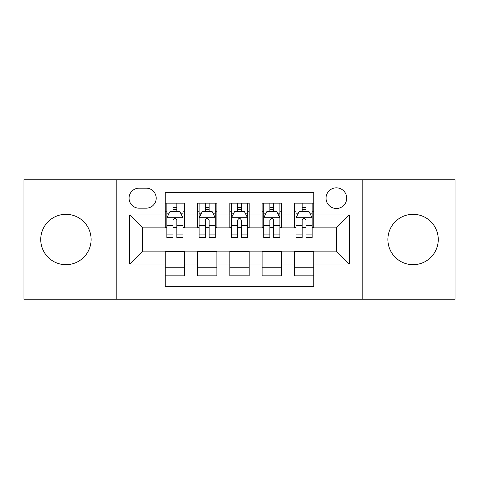 <?xml version="1.0" encoding="UTF-8"?>
<svg xmlns="http://www.w3.org/2000/svg" width="479" height="479" viewBox="0 0 479 479"><rect width="100%" height="100%" fill="white"/><g stroke="black" fill="none" stroke-linecap="round" stroke-linejoin="round"><path stroke-width="0.72" d="M413.072 214.311A25.189 25.189 0 0 0 387.882 239.5A25.189 25.189 0 0 0 413.072 264.689A25.189 25.189 0 0 0 438.261 239.5A25.189 25.189 0 0 0 413.072 214.311M65.928 214.311A25.189 25.189 0 0 0 40.739 239.5A25.189 25.189 0 0 0 65.928 264.689A25.189 25.189 0 0 0 91.118 239.5A25.189 25.189 0 0 0 65.928 214.311M336.378 187.834A10.334 10.334 0 0 0 326.043 198.168A10.334 10.334 0 0 0 336.378 208.497A10.334 10.334 0 0 0 346.712 198.168A10.334 10.334 0 0 0 336.378 187.834M362.208 299.243L455.05 299.243L455.05 179.757L362.208 179.757L362.208 299.243L116.792 299.243L116.792 179.757L23.95 179.757L23.95 299.243L116.792 299.243M313.769 203.174L294.399 203.174L294.399 214.957L281.478 214.957L281.478 227.872L294.399 227.872L294.399 214.957M281.478 214.957L281.478 203.174L262.103 203.174L262.103 214.957L249.188 214.957L249.188 227.872L262.103 227.872L262.103 214.957M249.188 214.957L249.188 203.174L229.812 203.174L229.812 214.957L216.897 214.957L216.897 227.872L229.812 227.872L229.812 214.957M216.897 214.957L216.897 203.174L197.522 203.174L197.522 227.872L184.601 227.872L184.601 203.174L165.231 203.174M165.231 275.826L184.601 275.826L184.601 251.128L197.522 251.128L197.522 275.826L216.897 275.826L216.897 251.128L229.812 251.128L229.812 264.043L216.897 264.043M229.812 264.043L229.812 275.826L249.188 275.826L249.188 251.128L262.103 251.128L262.103 264.043L249.188 264.043M262.103 264.043L262.103 275.826L281.478 275.826L281.478 251.128L294.399 251.128L294.399 264.043L281.478 264.043M139.072 208.179L146.173 208.179A10.011 10.011 0 0 0 156.184 198.168A10.011 10.011 0 0 0 146.173 188.157L139.072 188.157A10.011 10.011 0 0 0 129.061 198.168A10.011 10.011 0 0 0 139.072 208.179M362.208 179.757L116.792 179.757M313.769 214.957L313.769 192.354L165.231 192.354L165.231 227.872L142.622 227.872L142.622 251.128L165.231 251.128L165.231 286.646L313.769 286.646L313.769 251.128L336.378 251.128L336.378 227.872L313.769 227.872L313.769 214.957L349.293 214.957L349.293 264.043L313.769 264.043M165.231 264.043L129.707 264.043L129.707 214.957L165.231 214.957M294.399 264.043L294.399 275.826L313.769 275.826M165.231 211.245L166.842 211.245M172.979 211.245L176.853 211.245M182.99 211.245L184.601 211.245M165.231 227.549L166.842 227.549M172.979 227.549L176.853 227.549M182.99 227.549L184.601 227.549M165.231 251.451L184.601 251.451M165.231 267.755L184.601 267.755M197.522 227.549L199.132 227.549M205.269 227.549L209.143 227.549M215.281 227.549L216.897 227.549M197.522 211.245L199.132 211.245M205.269 211.245L209.143 211.245M215.281 211.245L216.897 211.245M197.522 251.451L216.897 251.451M197.522 267.755L216.897 267.755M229.812 251.451L249.188 251.451M229.812 267.755L249.188 267.755M229.812 211.245L231.429 211.245M237.56 211.245L241.44 211.245M247.571 211.245L249.188 211.245M229.812 227.549L231.429 227.549M237.56 227.549L241.44 227.549M247.571 227.549L249.188 227.549M262.103 251.451L281.478 251.451M262.103 267.755L281.478 267.755M262.103 211.245L263.719 211.245M269.857 211.245L273.731 211.245M279.868 211.245L281.478 211.245M262.103 227.549L263.719 227.549M269.857 227.549L273.731 227.549M279.868 227.549L281.478 227.549M294.399 251.451L313.769 251.451M294.399 267.755L313.769 267.755M294.399 211.245L296.01 211.245M302.147 211.245L306.021 211.245M312.158 211.245L313.769 211.245M294.399 227.549L296.01 227.549M302.147 227.549L306.021 227.549M312.158 227.549L313.769 227.549M142.622 227.872L129.707 214.957M142.622 251.128L129.707 264.043M349.293 214.957L336.378 227.872M349.293 264.043L336.378 251.128M176.853 207.371L172.979 207.371M182.99 234.932L176.853 234.932L176.853 237.56L182.99 237.56L182.99 217.867L179.757 211.407L170.069 211.407L166.842 217.867L166.842 237.56L172.979 237.56L172.979 234.932L166.842 234.932M166.842 217.867L166.842 203.174M182.99 217.867L182.99 203.174M172.979 211.407L172.979 203.174M176.853 203.174L176.853 211.407M176.853 234.932L176.853 220.286C175.565 217.795 174.272 217.795 172.979 220.286L172.979 234.932M209.143 207.371L205.269 207.371M215.281 234.932L209.143 234.932L209.143 237.56L215.281 237.56L215.281 217.867L212.053 211.407L202.366 211.407L199.132 217.867L199.132 237.56L205.269 237.56L205.269 234.932L199.132 234.932M199.132 217.867L199.132 203.174M215.281 217.867L215.281 203.174M205.269 211.407L205.269 203.174M209.143 203.174L209.143 211.407M209.143 234.932L209.143 220.286C207.856 217.795 206.563 217.795 205.269 220.286L205.269 234.932M241.44 207.371L237.56 207.371M247.571 234.932L241.44 234.932L241.44 237.56L247.571 237.56L247.571 217.867L244.344 211.407L234.656 211.407L231.429 217.867L231.429 237.56L237.56 237.56L237.56 234.932L231.429 234.932M231.429 217.867L231.429 203.174M247.571 217.867L247.571 203.174M237.56 211.407L237.56 203.174M241.44 203.174L241.44 211.407M241.44 234.932L241.44 220.286C240.147 217.795 238.853 217.795 237.56 220.286L237.56 234.932M273.731 207.371L269.857 207.371M279.868 234.932L273.731 234.932L273.731 237.56L279.868 237.56L279.868 217.867L276.634 211.407L266.947 211.407L263.719 217.867L263.719 237.56L269.857 237.56L269.857 234.932L263.719 234.932M263.719 217.867L263.719 203.174M279.868 217.867L279.868 203.174M269.857 211.407L269.857 203.174M273.731 203.174L273.731 211.407M273.731 234.932L273.731 220.286C272.437 217.795 271.15 217.795 269.857 220.286L269.857 234.932M306.021 207.371L302.147 207.371M312.158 234.932L306.021 234.932L306.021 237.56L312.158 237.56L312.158 217.867L308.931 211.407L299.243 211.407L296.01 217.867L296.01 237.56L302.147 237.56L302.147 234.932L296.01 234.932M296.01 217.867L296.01 203.174M312.158 217.867L312.158 203.174M302.147 211.407L302.147 203.174M306.021 203.174L306.021 211.407M306.021 234.932L306.021 220.286C304.734 217.795 303.441 217.795 302.147 220.286L302.147 234.932M197.522 264.043L184.601 264.043M197.522 214.957L184.601 214.957M182.906 217.706L166.926 217.706M166.842 213.185L169.183 213.185M180.649 213.185L182.99 213.185M172.979 225.352L166.842 225.352M182.99 225.352L176.853 225.352M176.853 209.425L172.979 209.425M215.203 217.706L199.216 217.706M199.132 213.185L201.473 213.185M212.939 213.185L215.281 213.185M205.269 225.352L199.132 225.352M215.281 225.352L209.143 225.352M209.143 209.425L205.269 209.425M247.493 217.706L231.507 217.706M231.429 213.185L233.77 213.185M245.23 213.185L247.571 213.185M237.56 225.352L231.429 225.352M247.571 225.352L241.44 225.352M241.44 209.425L237.56 209.425M279.784 217.706L263.797 217.706M263.719 213.185L266.061 213.185M277.527 213.185L279.868 213.185M269.857 225.352L263.719 225.352M279.868 225.352L273.731 225.352M273.731 209.425L269.857 209.425M312.074 217.706L296.094 217.706M296.01 213.185L298.351 213.185M309.817 213.185L312.158 213.185M302.147 225.352L296.01 225.352M312.158 225.352L306.021 225.352M306.021 209.425L302.147 209.425"/></g></svg>
